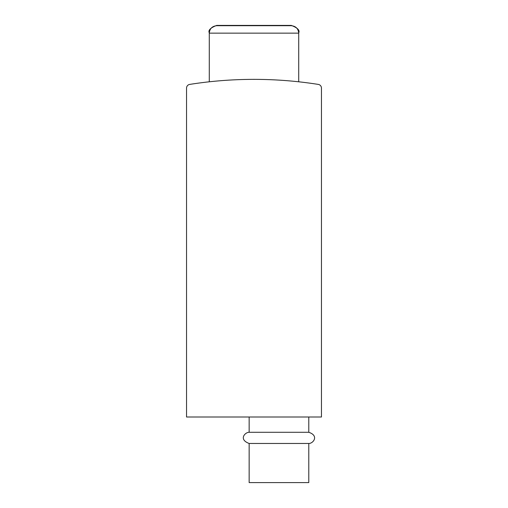<?xml version="1.0" encoding="UTF-8"?>
<svg xmlns="http://www.w3.org/2000/svg" width="508" height="508" viewBox="0 0 508 508"><rect width="100%" height="100%" fill="white"/><g stroke="black" fill="none" stroke-linecap="round" stroke-linejoin="round"><path stroke-width="0.76" d="M318.306 84.411A412.179 412.179 0 0 0 189.694 84.411A3.727 3.727 0 0 0 186.544 88.094L186.544 417.011L321.456 417.011L321.456 88.094A3.727 3.727 0 0 0 318.306 84.411M308.781 432.289L249.155 432.289C245.161 432.143 238.284 439.458 249.155 443.471L249.155 482.6L308.781 482.6L308.781 443.471C313.093 443.668 319.367 435.781 308.781 432.289L308.781 417.011M249.155 443.471L308.781 443.471M209.277 81.794L209.277 32.855C207.994 30.277 210.477 27.794 216.732 25.4L291.268 25.4C297.523 27.794 300.006 30.277 298.723 32.855L298.717 32.855M267.767 25.4L240.233 25.4M298.723 81.794L298.723 33.153L209.277 33.153C209.721 28.626 212.204 26.143 216.732 25.698L291.268 25.698C295.796 26.143 298.279 28.626 298.723 33.153L298.723 32.855M231.343 25.698L230.149 25.698M249.155 432.289L249.155 417.011"/></g></svg>
